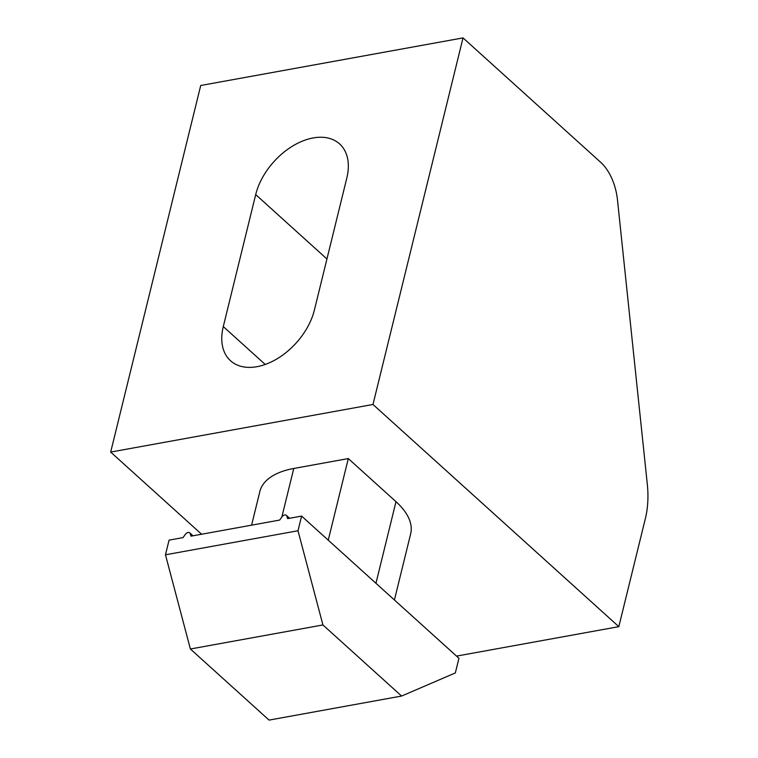 <?xml version="1.0" encoding="UTF-8"?>
<svg xmlns="http://www.w3.org/2000/svg" width="758" height="758" viewBox="0 0 758 758"><rect width="100%" height="100%" fill="white"/><g stroke="black" fill="none" stroke-linecap="round" stroke-linejoin="round"><path stroke-width="1.14" d="M463.024 37.9L372.983 404.478L618.822 626.658L645.39 518.5A69.31 40.676 79.7 0 0 647.323 484.419L617.476 199.894A43.32 25.421 79.7 0 0 600.696 162.316L463.024 37.9L200.718 85.493L110.677 452.071L201.6 534.238M251.59 525.161L259.852 491.525A84.043 41.235 13.8 0 1 293.772 468.472L348.301 458.571L395.998 501.682A84.043 41.235 13.8 0 1 410.656 533.878L394.416 599.976M456.524 656.106L618.822 626.658M372.983 404.478L110.677 452.071M346.813 178.064A57.182 36.829 -47.9 0 0 339.593 143.906A57.182 36.829 -47.9 0 0 292.73 146A57.182 36.829 -47.9 0 0 255.702 194.598L223.288 326.565A57.182 36.829 -47.9 0 0 230.498 360.723A57.182 36.829 -47.9 0 0 277.362 358.638A57.182 36.829 -47.9 0 0 314.399 310.031L346.813 178.064M328.252 540.179L348.301 458.571M165.462 554.799L169.062 540.141L183.029 537.602L185.34 534.381A3.468 2.236 132.1 0 1 189.699 532.846A3.468 2.236 132.1 0 1 190.125 533.518L190.997 536.162L279.664 520.073L281.976 516.852A3.468 2.236 132.1 0 1 286.334 515.307A3.468 2.236 132.1 0 1 286.761 515.98L287.633 518.624L301.599 516.094L458.941 658.285L455.331 672.943L401.598 696.052L322.927 624.952L297.998 530.752L165.462 554.799L190.391 649L269.062 720.1L401.598 696.052M301.599 516.094L297.998 530.752M190.391 649L322.927 624.952M281.834 517.041L293.772 468.472M395.998 501.682L375.949 583.281M255.702 194.598L326.935 258.98M265.215 364.456L223.288 326.565M190.125 533.518L192.703 535.849M286.761 515.98L289.348 518.311M189.699 532.846L192.968 535.802M286.334 515.307L289.603 518.264"/></g></svg>
